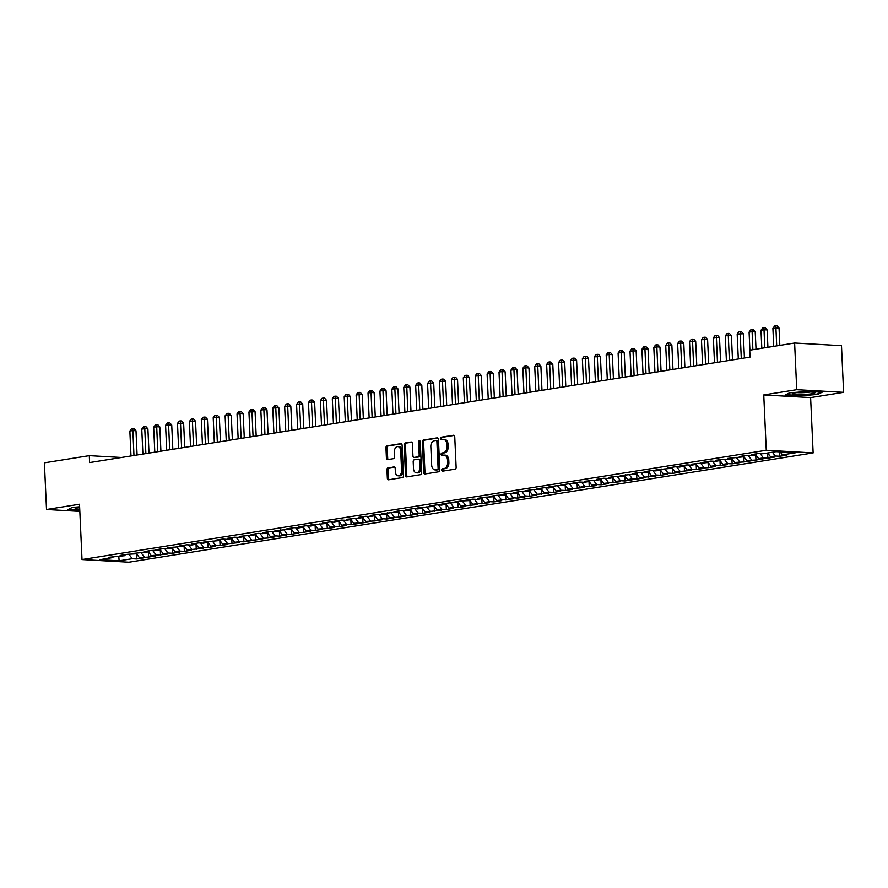 <?xml version="1.0" encoding="UTF-8"?>
<svg xmlns="http://www.w3.org/2000/svg" width="888" height="888" viewBox="0 0 888 888"><rect width="100%" height="100%" fill="white"/><g stroke="black" fill="none" stroke-linecap="round" stroke-linejoin="round"><path stroke-width="1.33" d="M441.747 470.107A1.199 0.821 -86.8 0 0 442.624 471.162L455.045 469.175A1.709 1.166 -86.8 0 0 456.132 467.299L454.745 436.763A1.709 1.166 -86.8 0 0 453.502 435.253L441.081 437.229A1.199 0.821 -86.8 0 0 441.192 439.604L442.801 439.349A5.461 3.741 -86.8 0 1 443.356 439.327A5.461 3.741 -86.8 0 1 446.786 444.178L446.897 446.731A5.461 3.741 -86.8 0 1 443.401 452.758L441.802 453.013A1.199 0.821 -86.8 0 0 441.902 455.389L443.512 455.133A5.461 3.741 -86.8 0 1 444.067 455.1A5.461 3.741 -86.8 0 1 447.497 459.962L447.619 462.504A5.461 3.741 -86.8 0 1 444.122 468.531L442.513 468.786A1.199 0.821 -86.8 0 0 441.747 470.107M444.067 455.1L445.332 455.167A5.461 3.741 -86.8 0 1 448.762 460.028L448.884 462.581A5.461 3.741 -86.8 0 1 445.388 468.598L443.778 468.864A1.199 0.821 -86.8 0 0 443.356 471.04M454.145 435.42L442.346 437.307A1.199 0.821 -86.8 0 0 441.924 439.493M443.356 439.327L444.622 439.394A5.461 3.741 -86.8 0 1 448.052 444.255L448.163 446.797A5.461 3.741 -86.8 0 1 444.677 452.825L443.068 453.08A1.199 0.821 -86.8 0 0 442.635 455.267M388.045 467.832A1.709 1.166 -86.8 0 0 386.957 469.719L387.346 478.277A1.709 1.166 -86.8 0 0 388.589 479.786L402.386 477.589A1.709 1.166 -86.8 0 0 403.474 475.702L402.086 445.166A1.709 1.166 -86.8 0 0 400.843 443.656L387.046 445.865A1.709 1.166 -86.8 0 0 385.958 447.741L386.424 458.097A1.709 1.166 -86.8 0 0 387.679 459.607L393.573 458.663A1.709 1.166 -86.8 0 0 394.672 456.776L394.439 451.648A4.573 3.13 -86.8 0 1 397.824 446.586A4.573 3.13 -86.8 0 1 400.688 450.649L401.598 470.751A4.573 3.13 -86.8 0 1 398.224 475.813A4.573 3.13 -86.8 0 1 395.349 471.75L395.193 468.398A1.709 1.166 -86.8 0 0 393.95 466.888L389.31 467.898A1.709 1.166 -86.8 0 0 388.223 469.785L388.611 478.355A1.709 1.166 -86.8 0 0 389.21 479.698M89.61 462.581L750.038 357.109L749.727 350.194L794.616 343.023L796.736 389.688L763.758 394.949L766.266 450.26L82.018 559.54L79.509 504.24L46.52 509.501L44.4 462.837L89.3 455.666L89.61 462.581M423.698 472.471A1.709 1.166 -86.8 0 0 424.941 473.981L438.739 471.783A1.709 1.166 -86.8 0 0 439.826 469.896L438.439 439.36A1.709 1.166 -86.8 0 0 437.196 437.851L423.398 440.06A1.709 1.166 -86.8 0 0 422.311 441.935L423.698 472.471L424.964 472.549A1.709 1.166 -86.8 0 0 425.563 473.892M420.557 474.68L406.771 476.889A1.709 1.166 -86.8 0 1 405.527 475.38L404.14 444.844A1.709 1.166 -86.8 0 1 405.228 442.957L411.133 442.013A1.709 1.166 -86.8 0 1 412.376 443.523L412.942 455.91A1.709 1.166 -86.8 0 0 414.185 457.42L418.104 456.798A1.709 1.166 -86.8 0 0 419.192 454.911L418.603 442.024A1.199 0.821 -86.8 0 1 420.246 441.758L421.656 472.805A1.709 1.166 -86.8 0 1 420.557 474.68M766.266 450.26L813.13 452.913L128.882 562.193L82.018 559.54M137.329 552.691L136.541 553.79L132.046 553.535L148.451 551.892L143.956 551.637L151.093 550.493L160.362 549.994L155.855 549.739L163.004 548.595L167.499 548.851L172.261 548.085L167.765 547.829L184.171 546.187L179.676 545.931L186.824 544.788L191.32 545.043L196.082 544.277L191.586 544.033L198.734 542.89L203.23 543.145L207.992 542.379L203.496 542.124L219.902 540.481L215.407 540.226L222.544 539.083L227.039 539.338L231.801 538.572L227.306 538.328L234.454 537.185L238.95 537.44L243.712 536.674L239.216 536.419L255.622 534.776L251.126 534.521L258.275 533.377L262.77 533.633L267.532 532.867L263.037 532.611L270.174 531.479L274.681 531.734L279.443 530.969L274.947 530.713L291.342 529.07L286.846 528.815L293.995 527.672L298.49 527.927L303.252 527.161L298.757 526.906L305.905 525.774L310.4 526.029L315.162 525.263L310.667 525.008L327.073 523.365L322.577 523.11L329.726 521.966L334.221 522.222L338.983 521.456L334.487 521.201L341.625 520.068L346.12 520.324L350.893 519.558L346.398 519.302L362.792 517.66L358.297 517.404L365.445 516.261L369.941 516.516L374.703 515.75L370.207 515.495L377.356 514.363L381.851 514.618L386.613 513.852L382.118 513.597L398.523 511.954L394.028 511.699L401.165 510.556L405.672 510.811L410.434 510.045L405.938 509.79L413.075 508.658L417.571 508.913L422.333 508.147L417.837 507.892L434.243 506.249L429.748 505.994L436.896 504.85L441.392 505.106L446.153 504.34L441.658 504.084L448.806 502.952L458.064 502.442L453.568 502.186L460.717 501.043L469.974 500.543L465.479 500.288L472.616 499.145L477.111 499.4L481.884 498.634L477.378 498.379L484.526 497.247L493.784 496.736L489.288 496.481L496.436 495.338L505.694 494.838L501.198 494.583L508.347 493.439L512.842 493.695L517.604 492.929L513.109 492.674L520.257 491.53L529.514 491.031L525.019 490.775L532.156 489.632L541.425 489.133L536.929 488.877L544.067 487.734L548.562 487.989L553.324 487.223L548.828 486.968L555.977 485.825L565.234 485.325L560.739 485.07L567.887 483.927L577.145 483.427L572.649 483.172L579.797 482.029L584.293 482.284L589.055 481.518L584.559 481.263L600.965 479.62L596.47 479.365L603.607 478.221L608.102 478.477L612.875 477.711L608.369 477.466L615.517 476.323L620.013 476.579L624.775 475.813L620.279 475.557L636.685 473.915L632.189 473.659L639.338 472.516L643.833 472.771L648.595 472.005L644.1 471.761L651.248 470.618L655.744 470.873L660.505 470.107L656.01 469.852L672.416 468.209L667.92 467.954L675.058 466.811L679.553 467.066L684.315 466.3L679.82 466.045L686.968 464.912L691.463 465.168L696.225 464.402L691.73 464.147L708.136 462.504L703.64 462.248L710.789 461.105L715.284 461.36L720.046 460.595L715.55 460.339L722.688 459.207L727.194 459.462L731.956 458.696L727.461 458.441L743.855 456.798L739.36 456.543L746.508 455.4L751.004 455.655L755.766 454.889L751.27 454.634L758.419 453.502L762.914 453.757L776.012 451.659L795.515 452.769L782.417 454.856L786.912 455.111L779.775 456.254L775.268 455.999L770.507 456.754L775.002 457.009L767.865 458.153L763.369 457.897L758.607 458.663L763.103 458.918L755.954 460.062L746.697 460.561L751.193 460.817L744.044 461.96L734.787 462.459L739.282 462.715L732.134 463.858L727.638 463.603L722.876 464.369L727.372 464.624L720.224 465.767L715.728 465.512L710.966 466.267L715.462 466.522L708.324 467.665L699.056 468.165L703.551 468.42L696.414 469.563L691.919 469.308L687.157 470.074L691.652 470.329L675.246 471.972L679.742 472.227L672.593 473.371L668.098 473.115L663.336 473.881L667.832 474.125L660.683 475.269L656.188 475.013L651.426 475.779L655.921 476.035L639.515 477.677L644.011 477.933L636.874 479.076L632.378 478.821L627.616 479.587L632.112 479.831L624.963 480.974L620.468 480.719L615.706 481.485L620.201 481.74L603.796 483.383L608.291 483.638L601.143 484.781L596.647 484.526L591.885 485.292L596.381 485.547L589.232 486.68L584.737 486.424L579.975 487.19L584.471 487.445L568.065 489.088L572.571 489.344L565.423 490.487L560.927 490.232L556.166 490.997L560.661 491.253L553.513 492.385L549.017 492.13L544.255 492.896L548.751 493.151L532.345 494.794L536.84 495.049L529.692 496.192L525.197 495.937L520.435 496.703L524.93 496.958L517.793 498.09L513.297 497.835L508.524 498.601L513.02 498.856L496.625 500.499L501.121 500.754L493.972 501.898L489.477 501.642L484.715 502.408L489.21 502.664L482.062 503.796L477.566 503.54L472.805 504.306L477.3 504.562L460.894 506.204L465.39 506.46L458.241 507.603L453.746 507.348L448.984 508.114L453.479 508.369L446.342 509.501L441.847 509.246L437.074 510.012L441.58 510.267L425.174 511.91L429.67 512.165L422.522 513.308L418.026 513.053L413.264 513.819L417.76 514.074L410.611 515.207L401.354 515.717L405.849 515.972L398.701 517.116L389.444 517.615L393.939 517.871L386.802 519.014L382.306 518.759L377.533 519.524L382.029 519.78L374.891 520.912L365.634 521.423L370.13 521.678L362.981 522.821L353.724 523.321L358.219 523.576L351.071 524.719L346.575 524.464L341.813 525.23L346.309 525.485L339.161 526.628L329.903 527.128L334.399 527.383L327.261 528.527L317.993 529.026L322.488 529.281L315.351 530.425L310.856 530.169L306.094 530.935L310.589 531.191L303.441 532.334L294.183 532.833L298.679 533.089L291.53 534.232L282.273 534.731L286.769 534.987L279.62 536.13L275.125 535.875L270.363 536.641L274.858 536.896L267.71 538.039L258.452 538.539L262.948 538.794L255.811 539.937L246.542 540.437L251.049 540.692L243.9 541.835L239.405 541.58L234.643 542.346L239.138 542.601L222.733 544.244L227.228 544.499L220.08 545.643L215.584 545.387L210.822 546.153L215.318 546.398L208.169 547.541L203.674 547.286L198.912 548.051L203.408 548.307L187.002 549.95L191.497 550.205L184.36 551.348L179.864 551.093L175.103 551.859L179.598 552.103L172.45 553.246L167.954 552.991L163.192 553.757L167.688 554.012L151.282 555.655L155.777 555.91L148.629 557.054L139.372 557.564L136.552 553.779L127.284 554.301L120.135 555.444L124.631 555.699L108.225 557.342L112.721 557.597L113.509 556.499M136.486 553.801L136.719 558.952L143.867 557.819L139.372 557.564M136.719 558.952L132.223 558.696L119.125 560.794L99.623 559.684L112.721 557.597M124.631 555.699L125.419 554.6M132.223 558.696L129.015 554.401M119.125 560.794L118.792 556.399M144.133 556.798L140.915 552.491M151.282 555.655L148.463 551.881L149.239 550.793M156.044 554.9L152.825 550.593M160.362 549.994L161.15 548.895M163.192 553.757L160.362 549.972M167.954 552.991L164.735 548.695M175.103 551.859L172.272 548.074L173.049 546.986M179.864 551.093L176.645 546.786M184.36 551.348L184.127 546.198L184.959 545.088M187.002 549.95L184.182 546.176M191.775 549.195L188.556 544.888M198.912 548.051L196.093 544.266L196.87 543.19M203.674 547.286L200.466 542.99M207.992 542.379L208.78 541.28M210.822 546.153L208.003 542.368M215.584 545.387L212.365 541.081M222.733 544.244L219.902 540.47L220.69 539.382M227.495 543.489L224.276 539.183M234.643 542.346L231.812 538.561L232.589 537.473M239.405 541.58L236.186 537.284M246.542 540.437L243.723 536.663L244.5 535.575M251.315 539.682L248.096 535.375M255.622 534.776L256.41 533.677M258.452 538.539L255.633 534.765M263.214 537.784L260.006 533.477M267.532 532.867L268.32 531.768M270.363 536.641L267.543 532.856M275.125 535.875L271.906 531.579M282.273 534.731L279.443 530.957L280.231 529.87M287.035 533.977L283.816 529.67M291.53 534.232L291.297 529.07L292.13 527.971M294.183 532.833L291.353 529.059M298.945 532.079L295.726 527.772M306.094 530.935L303.263 527.15L304.04 526.062M310.856 530.169L307.637 525.863M317.993 529.026L315.173 525.252L315.95 524.164M322.755 528.271L319.547 523.964M329.903 527.128L327.084 523.354L327.861 522.266M334.665 526.373L331.457 522.066M338.983 521.456L339.771 520.357M341.813 525.23L338.994 521.445M346.575 524.464L343.356 520.157M353.724 523.321L350.893 519.547L351.681 518.459M358.486 522.566L355.267 518.259M365.634 521.423L362.804 517.649L363.581 516.561M370.396 520.668L367.177 516.361M374.891 520.912L374.658 515.762L375.491 514.652M377.533 519.524L374.714 515.739M382.306 518.759L379.087 514.452M386.613 513.852L387.401 512.753M389.444 517.615L386.624 513.841M394.205 516.86L390.998 512.554M401.354 515.717L398.534 511.943L399.311 510.855M406.116 514.962L402.897 510.656M413.264 513.819L410.434 510.034L411.222 508.946M418.026 513.053L414.807 508.746M425.174 511.91L422.344 508.136L423.121 507.048M429.936 511.155L426.717 506.848M434.243 506.249L435.031 505.15M437.074 510.012L434.254 506.238M441.847 509.246L438.628 504.95M448.984 508.114L446.165 504.329L446.942 503.241M453.746 507.348L450.538 503.041M458.064 502.442L458.852 501.343M460.894 506.204L458.075 502.43M465.656 505.45L462.448 501.143M469.974 500.543L470.762 499.445M472.805 504.306L469.985 500.521M477.566 503.54L474.347 499.245M484.715 502.408L481.884 498.623L482.672 497.535M489.477 501.642L486.258 497.336M496.625 500.499L493.795 496.725L494.572 495.637M501.387 499.744L498.168 495.437M508.524 498.601L505.705 494.816L506.482 493.739M513.297 497.835L510.078 493.539M517.604 492.929L518.392 491.83M520.435 496.703L517.615 492.918M525.197 495.937L521.989 491.63M532.345 494.794L529.526 491.02L530.303 489.932M537.107 494.039L533.888 489.732M544.255 492.896L541.425 489.11L542.213 488.034M549.017 492.13L545.798 487.834M556.166 490.997L553.335 487.212L554.112 486.125M560.927 490.232L557.708 485.925M565.423 490.487L565.19 485.336L566.022 484.226M568.065 489.088L565.245 485.314M572.838 488.333L569.619 484.027M579.975 487.19L577.156 483.405L577.933 482.328M584.737 486.424L581.529 482.129M591.885 485.292L589.066 481.507L589.843 480.419M596.647 484.526L593.428 480.219M603.796 483.383L600.965 479.609L601.753 478.521M608.558 482.628L605.339 478.321M615.706 481.485L612.875 477.7L613.652 476.623M620.468 480.719L617.249 476.423M627.616 479.587L624.786 475.802L625.563 474.714M632.378 478.821L629.159 474.514M639.515 477.677L636.696 473.903L637.473 472.816M644.277 476.923L641.069 472.616M648.595 472.005L649.383 470.906M651.426 475.779L648.606 471.994M656.188 475.013L652.98 470.718M663.336 473.881L660.517 470.096L661.294 469.008M668.098 473.115L664.879 468.809M675.246 471.972L672.416 468.198L673.204 467.11M680.008 471.217L676.789 466.91M687.157 470.074L684.326 466.289L685.103 465.201M691.919 469.308L688.7 465.012M696.225 464.402L697.013 463.303M699.056 468.165L696.236 464.391M703.829 467.41L700.61 463.103M710.966 466.267L708.147 462.493L708.924 461.405M715.728 465.512L712.52 461.205M722.876 464.369L720.057 460.583L720.834 459.496M727.638 463.603L724.419 459.296M734.787 462.459L731.956 458.685L732.744 457.598M739.549 461.705L736.33 457.398M743.855 456.798L744.644 455.699M746.697 460.561L743.867 456.787M751.459 459.806L748.24 455.5M755.954 460.062L755.721 454.9L756.554 453.79M758.607 458.663L755.777 454.878M763.369 457.897L760.15 453.59M770.507 456.754L767.698 452.991M775.268 455.999L772.46 452.225M121.478 457.498L89.3 455.666M46.52 509.501L79.831 511.388M763.758 394.949L810.611 397.602L843.6 392.341L796.736 389.688M843.6 392.341L841.48 345.676L794.616 343.023M810.611 397.602L813.13 452.913M782.417 454.856L780.208 451.903M799.178 395.893L817.726 394.45L822.166 392.219L808.047 391.419L789.51 392.851L785.07 395.093L799.167 395.471M79.62 506.826L72.394 507.392L67.954 509.623L79.776 510.289M779.575 451.859L779.775 456.254M767.632 453.002L767.865 458.153M743.811 456.798L744.044 461.96M731.901 458.708L732.134 463.858M719.99 460.606L720.224 465.767M708.091 462.504L708.324 467.665M696.181 464.413L696.414 469.563M684.271 466.311L684.504 471.473M672.36 468.209L672.593 473.371M660.45 470.118L660.683 475.269M648.54 472.016L648.784 477.178M636.64 473.926L636.874 479.076M624.73 475.824L624.963 480.974M612.82 477.722L613.053 482.883M600.91 479.631L601.143 484.781M588.999 481.529L589.232 486.68M577.1 483.427L577.333 488.589M553.279 487.235L553.513 492.385M541.369 489.133L541.602 494.294M529.459 491.042L529.692 496.192M517.549 492.94L517.793 498.09M505.649 494.838L505.883 500M493.739 496.747L493.972 501.898M481.829 498.645L482.062 503.796M469.919 500.543L470.152 505.705M458.008 502.453L458.241 507.603M446.109 504.351L446.342 509.501M434.199 506.249L434.432 511.41M422.288 508.158L422.522 513.308M410.378 510.056L410.611 515.207M398.468 511.954L398.701 517.116M386.569 513.863L386.802 519.014M362.748 517.66L362.981 522.821M350.838 519.569L351.071 524.719M338.927 521.467L339.161 526.628M327.017 523.365L327.261 528.527M315.118 525.274L315.351 530.425M303.208 527.172L303.441 532.334M279.387 530.98L279.62 536.13M267.477 532.878L267.71 538.039M255.578 534.776L255.811 539.937M243.667 536.685L243.9 541.835M231.757 538.583L231.99 543.745M219.847 540.492L220.08 545.643M207.936 542.39L208.169 547.541M196.026 544.289L196.27 549.45M172.217 548.096L172.45 553.246M160.306 549.994L160.539 555.155M148.396 551.903L148.629 557.054M437.84 438.028L424.675 440.126A1.709 1.166 -86.8 0 0 423.576 442.013L424.964 472.549M437.34 469.608A1.199 0.821 -86.8 0 0 438.106 468.298L436.885 441.491A1.199 0.821 -86.8 0 0 436.019 440.437L434.321 440.703A5.461 3.741 -86.8 0 0 430.824 446.731L431.657 465.057A5.461 3.741 -86.8 0 0 435.098 469.907A5.461 3.741 -86.8 0 0 435.653 469.885L438.605 469.685A1.199 0.821 -86.8 0 0 439.371 468.365L438.106 468.298M436.263 440.448L437.285 440.504A1.199 0.821 -86.8 0 1 438.161 441.558L439.371 468.365M435.098 469.907L436.363 469.985A5.461 3.741 -86.8 0 0 436.918 469.952L435.653 469.885M438.605 469.685L436.918 469.952M411.777 442.191L406.493 443.034A1.709 1.166 -86.8 0 0 405.405 444.91L406.793 475.446A1.709 1.166 -86.8 0 0 407.392 476.789M415.107 457.475A1.709 1.166 -86.8 0 0 415.451 457.498L419.369 456.865A1.709 1.166 -86.8 0 0 420.457 454.989L419.869 442.091L418.603 442.024M420.102 441.17A1.199 0.821 -86.8 0 0 419.869 442.091M413.519 468.764A4.573 3.13 -86.8 0 0 416.394 472.827A4.573 3.13 -86.8 0 0 419.78 467.765L419.458 460.683A1.709 1.166 -86.8 0 0 418.204 459.174L414.296 459.795A1.709 1.166 -86.8 0 0 413.198 461.682L413.519 468.764M416.394 472.827L417.66 472.893A4.573 3.13 -86.8 0 0 421.045 467.832L419.78 467.765M418.548 459.185L419.469 459.24A1.709 1.166 -86.8 0 1 420.723 460.75L421.045 467.832M394.594 467.055L389.31 467.898M398.224 475.813L399.489 475.879A4.573 3.13 -86.8 0 0 402.875 470.818L401.598 470.751M397.824 446.586L399.089 446.653A4.573 3.13 -86.8 0 1 401.953 450.716L402.875 470.818M401.487 443.834L388.322 445.931A1.709 1.166 -86.8 0 0 387.224 447.818L387.701 458.164A1.709 1.166 -86.8 0 0 388.289 459.507M817.704 393.872L817.726 394.45M779.831 345.388L779.042 328.038L772.904 328.327L773.726 346.353M776.7 345.887L775.835 325.807L777.1 325.874L779.042 328.038M772.904 328.327L774.647 325.996L775.835 325.807M767.92 347.286L767.132 329.936L763.969 329.759L760.994 330.236L761.815 348.263M764.79 347.785L763.924 327.705L765.19 327.783L767.132 329.936M760.994 330.236L762.737 327.894L763.924 327.705M756.021 349.184L755.233 331.834L752.058 331.657L749.084 332.134L749.905 350.161M752.88 349.683L752.014 329.603L753.279 329.681L755.233 331.834M749.084 332.134L750.826 329.803L752.014 329.603M801.009 394.616A11.311 1.221 177.4 0 0 814.685 392.574A11.311 1.221 177.4 0 0 806.193 392.008A11.311 1.221 177.4 0 0 792.496 393.584A11.311 1.221 177.4 0 0 801.009 394.616M796.958 392.618A8.569 0.921 177.4 0 0 801.575 392.718A8.569 0.921 177.4 0 0 810.156 392.019M821.1 392.163L817.271 394.083L799.3 395.471L785.825 394.716M79.765 509.867L68.709 509.246M79.643 507.181A11.311 1.221 177.4 0 0 75.38 508.114A11.311 1.221 177.4 0 0 79.731 509.124M744.422 357.997L743.323 333.744L737.173 334.032L738.305 358.974M741.291 358.497L740.104 331.513L741.38 331.579L743.323 333.744M737.173 334.032L738.916 331.701L740.104 331.513M732.511 359.906L731.412 335.642L728.249 335.464L725.274 335.942L726.406 360.883M729.381 360.406L728.204 333.411L729.47 333.488L731.412 335.642M725.274 335.942L727.006 333.599L728.204 333.411M720.601 361.805L719.502 337.54L716.339 337.362L713.364 337.84L714.496 362.781M717.471 362.304L716.294 335.32L717.56 335.387L719.502 337.54M713.364 337.84L715.106 335.509L716.294 335.32M708.702 363.703L707.592 339.449L701.453 339.738L702.586 364.679M705.56 364.202L704.384 337.218L705.649 337.285L707.592 339.449M701.453 339.738L703.196 337.407L704.384 337.218M696.791 365.612L695.693 341.347L692.518 341.17L689.543 341.647L690.675 366.589M693.65 366.111L692.474 339.116L693.739 339.194L695.693 341.347M689.543 341.647L691.286 339.305L692.474 339.116M684.881 367.51L683.782 343.245L680.608 343.068L677.633 343.545L678.765 368.487M681.74 368.009L680.563 341.025L681.829 341.092L683.782 343.245M677.633 343.545L679.375 341.214L680.563 341.025M672.971 369.408L671.872 345.155L665.723 345.443L666.855 370.385M669.841 369.919L668.664 342.923L669.929 342.99L671.872 345.155M665.723 345.443L667.465 343.112L668.664 342.923M661.061 371.317L659.962 347.053L656.798 346.875L653.823 347.352L654.956 372.294M657.93 371.817L656.754 344.822L658.019 344.899L659.962 347.053M653.823 347.352L655.555 345.01L656.754 344.822M649.161 373.215L648.051 348.951L644.888 348.773L641.913 349.25L643.045 374.192M646.02 373.715L644.843 346.731L646.109 346.797L648.051 348.951M641.913 349.25L643.656 346.919L644.843 346.731M637.251 375.113L636.141 350.86L630.003 351.149L631.135 376.09M634.11 375.624L632.933 348.629L634.199 348.695L636.141 350.86M630.003 351.149L631.745 348.818L632.933 348.629M625.341 377.023L624.242 352.758L621.067 352.58L618.092 353.058L619.225 377.999M622.199 377.522L621.023 350.527L622.288 350.605L624.242 352.758M618.092 353.058L619.835 350.716L621.023 350.527M613.43 378.921L612.332 354.656L609.168 354.479L606.182 354.956L607.314 379.898M610.3 379.42L609.113 352.436L610.389 352.503L612.332 354.656M606.182 354.956L607.925 352.625L609.113 352.436M601.52 380.819L600.421 356.565L594.283 356.854L595.415 381.796M598.39 381.329L597.213 354.334L598.479 354.401L600.421 356.565M594.283 356.854L596.015 354.523L597.213 354.334M589.61 382.728L588.511 358.463L585.347 358.286L582.373 358.763L583.505 383.705M586.48 383.228L585.303 356.232L586.568 356.31L588.511 358.463M582.373 358.763L584.115 356.421L585.303 356.232M577.711 384.626L576.601 360.361L573.437 360.184L570.462 360.661L571.595 385.603M574.569 385.126L573.393 358.142L574.658 358.208L576.601 360.361M570.462 360.661L572.205 358.33L573.393 358.142M565.8 386.524L564.701 362.271L561.527 362.093L558.552 362.57L559.684 387.501M562.659 387.035L561.482 360.04L562.748 360.106L564.701 362.271M558.552 362.57L560.295 360.228L561.482 360.04M553.89 388.433L552.791 364.169L549.616 363.991L546.642 364.469L547.774 389.41M550.76 388.933L549.572 361.938L550.849 362.015L552.791 364.169M546.642 364.469L548.384 362.126L549.572 361.938M541.98 390.332L540.881 366.078L537.717 365.889L534.731 366.367L535.864 391.308M538.85 390.831L537.673 363.847L538.938 363.914L540.881 366.078M534.731 366.367L536.474 364.036L537.673 363.847M530.069 392.241L528.971 367.976L525.807 367.799L522.832 368.276L523.964 393.206M526.939 392.74L525.763 365.745L527.028 365.812L528.971 367.976M522.832 368.276L524.564 365.934L525.763 365.745M518.17 394.139L517.06 369.874L513.897 369.697L510.922 370.174L512.054 395.116M515.029 394.638L513.852 367.643L515.118 367.721L517.06 369.874M510.922 370.174L512.665 367.832L513.852 367.643M506.26 396.037L505.15 371.783L501.986 371.595L499.012 372.072L500.144 397.014M503.119 396.536L501.942 369.552L503.207 369.619L505.15 371.783M499.012 372.072L500.754 369.741L501.942 369.552M494.35 397.946L493.251 373.682L490.076 373.504L487.101 373.981L488.234 398.912M491.208 398.446L490.032 371.45L491.297 371.517L493.251 373.682M487.101 373.981L488.844 371.639L490.032 371.45M482.439 399.844L481.34 375.58L478.177 375.402L475.191 375.879L476.323 400.821M479.309 400.344L478.133 373.349L479.398 373.426L481.34 375.58M475.191 375.879L476.934 373.537L478.133 373.349M470.529 401.742L469.43 377.489L466.267 377.3L463.292 377.777L464.424 402.719M467.399 402.242L466.222 375.258L467.488 375.324L469.43 377.489M463.292 377.777L465.023 375.446L466.222 375.258M458.619 403.651L457.52 379.387L454.356 379.209L451.382 379.687L452.514 404.628M455.489 404.151L454.312 377.156L455.577 377.234L457.52 379.387M451.382 379.687L453.124 377.345L454.312 377.156M446.72 405.55L445.61 381.285L442.446 381.107L439.471 381.585L440.603 406.526M443.578 406.049L442.402 379.054L443.667 379.132L445.61 381.285M439.471 381.585L441.214 379.254L442.402 379.054M434.809 407.448L433.71 383.194L430.536 383.006L427.561 383.483L428.693 408.425M431.668 407.947L430.491 380.963L431.757 381.03L433.71 383.194M427.561 383.483L429.304 381.152L430.491 380.963M422.899 409.357L421.8 385.092L418.637 384.915L415.651 385.392L416.783 410.334M419.769 409.856L418.581 382.861L419.858 382.939L421.8 385.092M415.651 385.392L417.393 383.05L418.581 382.861M410.989 411.255L409.89 386.99L403.74 387.29L404.884 412.232M407.858 411.755L406.682 384.759L407.947 384.837L409.89 386.99M403.74 387.29L405.483 384.959L406.682 384.759M399.078 413.153L397.979 388.9L394.816 388.711L391.841 389.188L392.973 414.13M395.948 413.653L394.772 386.669L396.037 386.735L397.979 388.9M391.841 389.188L393.584 386.857L394.772 386.669M387.179 415.062L386.069 390.798L382.906 390.62L379.931 391.097L381.063 416.039M384.038 415.562L382.861 388.567L384.127 388.644L386.069 390.798M379.931 391.097L381.674 388.755L382.861 388.567M375.269 416.96L374.17 392.696L370.995 392.518L368.021 392.996L369.153 417.937M372.128 417.46L370.951 390.465L372.216 390.542L374.17 392.696M368.021 392.996L369.763 390.665L370.951 390.465M363.359 418.859L362.26 394.605L356.11 394.894L357.242 419.835M360.217 419.358L359.041 392.374L360.306 392.441L362.26 394.605M356.11 394.894L357.853 392.563L359.041 392.374M351.448 420.768L350.349 396.503L347.186 396.326L344.2 396.803L345.332 421.745M348.318 421.267L347.141 394.272L348.407 394.35L350.349 396.503M344.2 396.803L345.943 394.461L347.141 394.272M339.538 422.666L338.439 398.401L335.276 398.224L332.301 398.701L333.433 423.643M336.408 423.165L335.231 396.17L336.497 396.248L338.439 398.401M332.301 398.701L334.032 396.37L335.231 396.17M327.628 424.564L326.529 400.31L320.39 400.599L321.523 425.541M324.497 425.063L323.321 398.079L324.586 398.146L326.529 400.31M320.39 400.599L322.133 398.268L323.321 398.079M315.728 426.473L314.618 402.209L311.455 402.031L308.48 402.508L309.612 427.45M312.587 426.973L311.411 399.977L312.676 400.055L314.618 402.209M308.48 402.508L310.223 400.166L311.411 399.977M303.818 428.371L302.719 404.107L299.545 403.929L296.57 404.406L297.702 429.348M300.677 428.871L299.5 401.887L300.766 401.953L302.719 404.107M296.57 404.406L298.312 402.075L299.5 401.887M291.908 430.269L290.809 406.016L284.66 406.304L285.792 431.246M288.778 430.769L287.59 403.785L288.866 403.851L290.809 406.016M284.66 406.304L286.402 403.973L287.59 403.785M279.998 432.179L278.899 407.914L275.735 407.736L272.76 408.214L273.893 433.155M276.867 432.678L275.691 405.683L276.956 405.761L278.899 407.914M272.76 408.214L274.492 405.872L275.691 405.683M268.087 434.077L266.988 409.812L263.825 409.634L260.85 410.112L261.982 435.053M264.957 434.576L263.78 407.592L265.046 407.659L266.988 409.812M260.85 410.112L262.593 407.781L263.78 407.592M256.188 435.975L255.078 411.721L248.94 412.01L250.072 436.952M253.047 436.474L251.87 409.49L253.136 409.557L255.078 411.721M248.94 412.01L250.682 409.679L251.87 409.49M244.278 437.884L243.179 413.619L240.004 413.442L237.029 413.919L238.162 438.861M241.136 438.383L239.96 411.388L241.225 411.466L243.179 413.619M237.029 413.919L238.772 411.577L239.96 411.388M232.367 439.782L231.269 415.517L228.094 415.34L225.119 415.817L226.251 440.759M229.237 440.281L228.049 413.297L229.315 413.364L231.269 415.517M225.119 415.817L226.862 413.486L228.049 413.297M220.457 441.68L219.358 417.427L213.209 417.715L214.341 442.657M217.327 442.191L216.15 415.196L217.416 415.262L219.358 417.427M213.209 417.715L214.952 415.384L216.15 415.196M208.547 443.589L207.448 419.325L204.284 419.147L201.31 419.624L202.442 444.566M205.417 444.089L204.24 417.094L205.505 417.171L207.448 419.325M201.31 419.624L203.041 417.282L204.24 417.094M196.648 445.487L195.538 421.223L192.374 421.045L189.399 421.523L190.532 446.464M193.506 445.987L192.33 419.003L193.595 419.069L195.538 421.223M189.399 421.523L191.142 419.192L192.33 419.003M184.737 447.386L183.627 423.132L177.489 423.421L178.621 448.362M181.596 447.896L180.419 420.901L181.685 420.968L183.627 423.132M177.489 423.421L179.232 421.09L180.419 420.901M172.827 449.295L171.728 425.03L168.554 424.853L165.579 425.33L166.711 450.272M169.686 449.794L168.509 422.799L169.774 422.877L171.728 425.03M165.579 425.33L167.321 422.988L168.509 422.799M160.917 451.193L159.818 426.928L156.654 426.751L153.668 427.228L154.801 452.17M157.787 451.692L156.61 424.708L157.875 424.775L159.818 426.928M153.668 427.228L155.411 424.897L156.61 424.708M149.006 453.091L147.907 428.837L144.744 428.66L141.769 429.137L142.901 454.068M145.876 453.601L144.7 426.606L145.965 426.673L147.907 428.837M141.769 429.137L143.501 426.795L144.7 426.606M137.096 455L135.997 430.736L132.834 430.558L129.859 431.035L130.991 455.977M133.966 455.5L132.789 428.504L134.055 428.582L135.997 430.736M129.859 431.035L131.602 428.693L132.789 428.504M445.388 468.598L444.122 468.531M448.884 462.581L447.619 462.504M448.762 460.028L447.497 459.962M443.068 453.08L441.802 453.013M444.677 452.825L443.401 452.758M448.163 446.797L446.897 446.731M448.052 444.255L446.786 444.178M442.346 437.307L441.081 437.229M443.778 468.864L442.513 468.786M423.576 442.013L422.311 441.935M424.675 440.126L423.398 440.06M438.161 441.558L436.885 441.491M406.793 475.446L405.527 475.38M405.405 444.91L404.14 444.844M406.493 443.034L405.228 442.957M415.451 457.498L414.185 457.42M419.369 456.865L418.104 456.798M420.457 454.989L419.192 454.911M420.723 460.75L419.458 460.683M401.953 450.716L400.688 450.649M387.701 458.164L386.424 458.097M387.224 447.818L385.958 447.741M388.322 445.931L387.046 445.865M388.611 478.355L387.346 478.277M388.223 469.785L386.957 469.719M437.407 440.504L436.141 440.426M415.273 457.498L414.008 457.431M419.647 459.229L418.381 459.163"/></g></svg>
